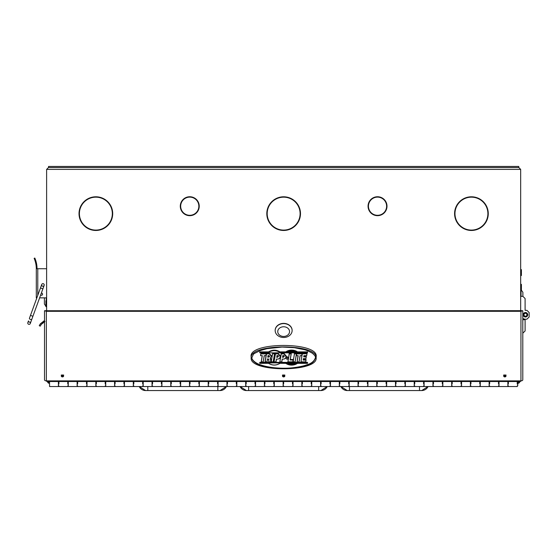 <?xml version="1.0" encoding="UTF-8"?>
<svg xmlns="http://www.w3.org/2000/svg" width="557" height="557" viewBox="0 0 557 557"><rect width="100%" height="100%" fill="white"/><g stroke="black" fill="none" stroke-linecap="round" stroke-linejoin="round"><path stroke-width="0.84" d="M471.424 230.09A16.459 16.459 0 0 0 487.89 213.63A16.459 16.459 0 0 0 471.424 197.164A16.459 16.459 0 0 0 454.965 213.63A16.459 16.459 0 0 0 471.424 230.09M471.424 196.795A16.835 16.835 0 0 0 454.589 213.63A16.835 16.835 0 0 0 471.424 230.466A16.835 16.835 0 0 0 488.266 213.63A16.835 16.835 0 0 0 471.424 196.795M377.528 215.301A9.093 9.093 0 0 0 386.621 206.215A9.093 9.093 0 0 0 377.528 197.122A9.093 9.093 0 0 0 368.435 206.215A9.093 9.093 0 0 0 377.528 215.301M377.528 196.746A9.469 9.469 0 0 0 368.059 206.215A9.469 9.469 0 0 0 377.528 215.677A9.469 9.469 0 0 0 386.997 206.215A9.469 9.469 0 0 0 377.528 196.746M283.645 230.09A16.459 16.459 0 0 0 300.105 213.63A16.459 16.459 0 0 0 283.645 197.164A16.459 16.459 0 0 0 267.186 213.63A16.459 16.459 0 0 0 283.645 230.09M283.645 196.795A16.835 16.835 0 0 0 266.81 213.63A16.835 16.835 0 0 0 283.645 230.466A16.835 16.835 0 0 0 300.481 213.63A16.835 16.835 0 0 0 283.645 196.795M189.763 215.301A9.093 9.093 0 0 0 198.856 206.215A9.093 9.093 0 0 0 189.763 197.122A9.093 9.093 0 0 0 180.67 206.215A9.093 9.093 0 0 0 189.763 215.301M189.763 196.746A9.469 9.469 0 0 0 180.294 206.215A9.469 9.469 0 0 0 189.763 215.677A9.469 9.469 0 0 0 199.232 206.215A9.469 9.469 0 0 0 189.763 196.746M95.86 230.09A16.459 16.459 0 0 0 112.326 213.63A16.459 16.459 0 0 0 95.86 197.164A16.459 16.459 0 0 0 79.4 213.63A16.459 16.459 0 0 0 95.86 230.09M95.86 196.795A16.835 16.835 0 0 0 79.024 213.63A16.835 16.835 0 0 0 95.86 230.466A16.835 16.835 0 0 0 112.702 213.63A16.835 16.835 0 0 0 95.86 196.795M48.459 167.56L46.621 169.398L48.459 167.56L518.832 167.56L520.67 169.398L520.67 310.674M518.832 167.56L520.67 169.398L46.621 169.398L46.621 310.674M48.529 167.56L48.529 166.452L518.783 166.452L518.783 167.56M521.039 296.324L521.039 290.274M520.67 296.324L522.884 296.324L522.884 292.286L521.408 290.218M42.931 283.673A1.288 1.288 0 0 0 42.569 286.201A1.288 1.288 0 0 0 44.226 284.961A1.288 1.288 0 0 0 41.719 284.523A1.288 1.288 0 0 0 42.416 286.145M40.668 294.952A1.107 1.107 0 0 0 42.562 294.18A1.107 1.107 0 0 0 41.35 293.079M32.905 316.279L31.84 319.21A1.288 0.682 -160 0 1 30.628 319.488A1.288 0.682 -160 0 1 30.468 319.44A1.288 0.682 -160 0 1 29.417 318.332L40.459 287.983L42.882 288.867L32.905 316.279L30.482 315.394L36.859 297.863L36.296 297.863L36.296 268.739A26.207 26.207 0 0 0 34.694 259.715L34.144 258.344L34.819 258.051L35.37 259.423A26.945 26.945 0 0 1 37.034 268.739L36.296 268.739M46.621 297.863L39.61 297.863M35.37 259.423L34.694 259.715L34.186 258.441M37.034 268.739L46.621 268.739M42.931 286.249A1.288 1.288 0 0 0 44.142 285.4L42.882 288.867M30.029 322.211A1.288 1.288 0 0 1 28.699 324.306A1.288 1.288 0 0 1 27.85 322.628A1.288 1.288 115.1 0 0 28.699 324.306A1.288 1.288 0 0 1 28.873 321.793A1.288 1.288 115.1 0 0 28.699 324.306M46.621 300.752L45.883 300.752L45.883 306.649L46.621 306.649L46.238 306.649M44.407 297.863L44.407 304.08L45.883 306.148M46.252 297.863L46.252 300.752M520.67 269.637L521.408 269.637L521.408 275.534L520.67 275.534M520.67 284.369L521.408 284.369L521.408 290.274L520.67 290.274M523.218 314.761A2.249 2.249 0 0 0 525.467 317.01A2.249 2.249 0 0 0 527.716 314.761A2.249 2.249 0 0 0 525.467 312.512A2.249 2.249 0 0 0 523.218 314.761M520.67 309.817L521.039 310.674M522.884 296.324L525.098 298.538L525.098 310.333L526.936 310.333L529.15 312.547L529.15 316.968L526.936 319.182L525.467 319.182A4.421 4.421 0 0 1 522.793 318.284M525.098 309.817L525.098 310.333M522.793 333.19L525.098 330.976L525.098 319.182L526.936 319.182M522.793 319.697L525.098 319.697M527.674 314.761A2.214 2.214 0 0 0 525.467 312.547A2.214 2.214 0 0 0 523.253 314.761A2.214 2.214 0 0 0 525.467 316.968A2.214 2.214 0 0 0 527.674 314.761M526.936 314.761A1.476 1.476 0 0 0 525.467 313.285A1.476 1.476 0 0 0 523.991 314.761A1.476 1.476 0 0 0 525.467 316.23A1.476 1.476 0 0 0 526.936 314.761M46.621 380.877L48.466 383.188L49.552 383.188M517.745 383.188L518.832 383.188L520.67 380.877M47.728 380.877L48.466 382.081L49.037 382.081L49.037 381.531L58.401 381.531L58.401 380.877M517.23 382.081L518.832 382.081L519.563 380.877M48.466 380.877L48.466 383.188M518.832 383.188L518.832 380.877M46.621 381.343L47.728 381.343M519.563 381.343L520.67 381.343M217.836 385.883L217.836 390.548L220.064 390.548L217.836 390.548L220.064 390.548L217.836 390.548L220.064 390.548L226.386 386.544A6.983 6.983 0 0 1 220.064 390.548A6.983 6.983 0 0 0 226.386 386.544A6.983 6.983 0 0 1 220.064 390.548A6.983 6.983 0 0 0 226.386 386.544A6.983 6.983 0 0 1 220.064 390.548A6.983 6.983 0 0 0 226.386 386.544A6.983 6.983 0 0 1 220.064 390.548L145.565 390.548A6.983 6.983 0 0 1 139.25 386.544L145.565 390.548A6.983 6.983 0 0 1 139.25 386.544L145.565 390.548A6.983 6.983 0 0 1 139.25 386.544L145.565 390.548A6.983 6.983 0 0 1 139.25 386.544A6.983 6.983 0 0 0 145.565 390.548A6.983 6.983 0 0 1 139.25 386.544A6.983 6.983 0 0 0 145.565 390.548L147.8 390.548L145.565 390.548M320.895 390.548L318.667 390.548L320.895 390.548L327.217 386.544A6.983 6.983 0 0 1 320.895 390.548A6.983 6.983 0 0 0 327.217 386.544A6.983 6.983 0 0 1 320.895 390.548A6.983 6.983 0 0 0 327.217 386.544A6.983 6.983 0 0 1 320.895 390.548A6.983 6.983 0 0 0 327.217 386.544A6.983 6.983 0 0 1 320.895 390.548L246.396 390.548A6.983 6.983 0 0 1 240.081 386.544L246.396 390.548A6.983 6.983 0 0 1 240.081 386.544L246.396 390.548A6.983 6.983 0 0 1 240.081 386.544L246.396 390.548A6.983 6.983 0 0 1 240.081 386.544A6.983 6.983 0 0 0 246.396 390.548A6.983 6.983 0 0 1 240.081 386.544A6.983 6.983 0 0 0 246.396 390.548L248.624 390.548L246.396 390.548M419.498 386.544L419.498 390.548L421.726 390.548L419.498 390.548L421.726 390.548L419.498 390.548L421.726 390.548L428.041 386.544A6.983 6.983 0 0 1 421.726 390.548A6.983 6.983 0 0 0 428.041 386.544A6.983 6.983 0 0 1 421.726 390.548A6.983 6.983 0 0 0 428.041 386.544A6.983 6.983 0 0 1 421.726 390.548A6.983 6.983 0 0 0 428.041 386.544A6.983 6.983 0 0 1 421.726 390.548L347.227 390.548A6.983 6.983 0 0 1 340.912 386.544L347.227 390.548A6.983 6.983 0 0 1 340.912 386.544A6.983 6.983 0 0 0 347.227 390.548A6.983 6.983 0 0 1 340.912 386.544A6.983 6.983 0 0 0 347.227 390.548A6.983 6.983 0 0 1 340.912 386.544A6.983 6.983 0 0 0 347.227 390.548L349.455 390.548L347.227 390.548M217.836 390.548L147.8 390.548L217.836 390.548M318.667 390.548L248.624 390.548L318.667 390.548L248.624 390.548L318.667 390.548L248.624 390.548L318.667 390.548L318.667 386.544M419.498 390.548L349.455 390.548L419.498 390.548M459.274 381.531L459.922 380.877M471.473 381.531L472.12 380.877M503.66 374.986L504.837 375.954L506.021 374.986M504.837 376.274A1.177 0.968 0 0 1 503.723 375.62A1.177 0.968 180 0 0 505.958 375.62A1.177 0.968 0 0 1 504.837 376.274M61.277 374.986L62.454 375.954L63.637 374.986M61.34 375.62A1.177 0.968 180 0 0 63.568 375.62A1.177 0.968 0 0 1 62.259 376.26M282.469 374.986L283.645 375.954L284.829 374.986M282.531 375.62A1.177 0.968 180 0 0 284.766 375.62A1.177 0.968 0 0 1 283.255 376.219M499.016 381.984L499.016 386.092M507.866 386.092L507.866 381.601M480.287 381.984L480.287 386.092M489.137 386.092L489.137 381.601M461.558 381.984L461.558 386.092M470.407 386.092L470.407 381.601M442.836 381.984L442.836 386.092M451.678 386.092L451.678 381.601M424.107 381.984L424.107 386.092M432.956 386.092L432.956 381.601M405.378 381.984L405.378 386.092M414.227 386.092L414.227 381.601M386.649 381.984L386.649 386.092M395.498 386.092L395.498 381.601M367.919 381.984L367.919 386.092M376.769 386.092L376.769 381.601M349.197 381.984L349.197 386.092M358.04 386.092L358.04 381.601M330.468 381.984L330.468 386.092M339.317 386.092L339.317 381.601M311.739 381.984L311.739 386.092M320.588 386.092L320.588 381.601M293.01 381.984L293.01 386.092M301.859 386.092L301.859 381.601M274.281 381.984L274.281 386.092M283.13 386.092L283.13 381.601M255.559 381.984L255.559 386.092M264.401 386.092L264.401 381.601M236.829 381.984L236.829 386.092M245.679 386.092L245.679 381.601M218.1 381.984L218.1 386.092M226.95 386.092L226.95 381.601M199.371 381.984L199.371 386.092M208.221 386.092L208.221 381.601M180.649 381.984L180.649 386.092M189.491 386.092L189.491 381.601M161.92 381.984L161.92 386.092M170.769 386.092L170.769 381.601M143.191 381.984L143.191 386.092M152.04 386.092L152.04 381.601M124.462 381.984L124.462 386.092M133.311 386.092L133.311 381.601M105.733 381.984L105.733 386.092M114.582 386.092L114.582 381.601M87.01 381.984L87.01 386.092M95.853 386.092L95.853 381.601M68.281 381.984L68.281 386.092M77.131 386.092L77.131 381.601M49.552 381.984L49.552 386.092M58.401 386.092L58.401 381.601M499.016 380.877L499.016 381.531L507.866 381.531L507.866 380.877M49.552 380.877L49.552 381.531M68.281 380.877L68.281 381.531L77.131 381.531L77.131 380.877M87.01 380.877L87.01 381.531L95.853 381.531L95.853 380.877M105.733 380.877L105.733 381.531L114.582 381.531L114.582 380.877M124.462 380.877L124.462 381.531L133.311 381.531L133.311 380.877M143.191 380.877L143.191 381.531L152.04 381.531L152.04 380.877M161.92 380.877L161.92 381.531L170.769 381.531L170.769 380.877M180.649 380.877L180.649 381.531L189.491 381.531L189.491 380.877M199.371 380.877L199.371 381.531L208.221 381.531L208.221 380.877M218.1 380.877L218.1 381.531L226.95 381.531L226.95 380.877M236.829 380.877L236.829 381.531L245.679 381.531L245.679 380.877M255.559 380.877L255.559 381.531L264.401 381.531L264.401 380.877M274.281 380.877L274.281 381.531L283.13 381.531L283.13 380.877M293.01 380.877L293.01 381.531L301.859 381.531L301.859 380.877M311.739 380.877L311.739 381.531L320.588 381.531L320.588 380.877M330.468 380.877L330.468 381.531L339.317 381.531L339.317 380.877M349.197 380.877L349.197 381.531L358.04 381.531L358.04 380.877M367.919 380.877L367.919 381.531L376.769 381.531L376.769 380.877M386.649 380.877L386.649 381.531L395.498 381.531L395.498 380.877M405.378 380.877L405.378 381.531L414.227 381.531L414.227 380.877M424.107 380.877L424.107 381.531L432.956 381.531L432.956 380.877M442.836 380.877L442.836 381.531L451.678 381.531L451.678 380.877M461.558 380.877L461.558 381.531L470.407 381.531L470.407 380.877M480.287 380.877L480.287 381.531L489.137 381.531L489.137 380.877M517.23 385.883L517.745 385.883L517.745 382.193L517.23 382.193M67.766 384.038C67.766 387.268 67.766 387.268 67.766 384.038L67.766 381.531L68.281 381.531M58.917 384.038C58.917 387.268 58.917 387.268 58.917 384.038L58.917 381.531L67.766 381.531M86.495 384.038C86.495 387.268 86.495 387.268 86.495 384.038L86.495 381.531L87.01 381.531M77.646 384.038C77.646 387.268 77.646 387.268 77.646 384.038L77.646 381.531L86.495 381.531M105.217 384.038C105.217 387.268 105.217 387.268 105.217 384.038L105.217 381.531L105.733 381.531M96.375 384.038C96.375 387.268 96.375 387.268 96.375 384.038L96.375 381.531L105.217 381.531M123.946 384.038C123.946 387.268 123.946 387.268 123.946 384.038L123.946 381.531L124.462 381.531M115.097 384.038C115.097 387.268 115.097 387.268 115.097 384.038L115.097 381.531L123.946 381.531M142.676 384.038C142.676 387.268 142.676 387.268 142.676 384.038L142.676 381.531L143.191 381.531M133.826 384.038C133.826 387.268 133.826 387.268 133.826 384.038L133.826 381.531L142.676 381.531M161.405 384.038C161.405 387.268 161.405 387.268 161.405 384.038L161.405 381.531L161.92 381.531M152.555 384.038C152.555 387.268 152.555 387.268 152.555 384.038L152.555 381.531L161.405 381.531M180.127 384.038C180.127 387.268 180.127 387.268 180.127 384.038L180.127 381.531L180.649 381.531M171.284 384.038C171.284 387.268 171.284 387.268 171.284 384.038L171.284 381.531L180.127 381.531M198.856 384.038C198.856 387.268 198.856 387.268 198.856 384.038L198.856 381.531L199.371 381.531M190.007 384.038C190.007 387.268 190.007 387.268 190.007 384.038L190.007 381.531L198.856 381.531M217.585 384.038C217.585 387.268 217.585 387.268 217.585 384.038L217.585 381.531L218.1 381.531M208.736 384.038C208.736 387.268 208.736 387.268 208.736 384.038L208.736 381.531L217.585 381.531M236.314 384.038C236.314 387.268 236.314 387.268 236.314 384.038L236.314 381.531L236.829 381.531M227.465 384.038C227.465 387.268 227.465 387.268 227.465 384.038L227.465 381.531L236.314 381.531M255.043 384.038C255.043 387.268 255.043 387.268 255.043 384.038L255.043 381.531L255.559 381.531M246.194 384.038C246.194 387.268 246.194 387.268 246.194 384.038L246.194 381.531L255.043 381.531M273.766 384.038C273.766 387.268 273.766 387.268 273.766 384.038L273.766 381.531L274.281 381.531M264.923 384.038C264.923 387.268 264.923 387.268 264.923 384.038L264.923 381.531L273.766 381.531M292.495 384.038C292.495 387.268 292.495 387.268 292.495 384.038L292.495 381.531L293.01 381.531M283.645 384.038C283.645 387.268 283.645 387.268 283.645 384.038L283.645 381.531L292.495 381.531M311.224 384.038C311.224 387.268 311.224 387.268 311.224 384.038L311.224 381.531L311.739 381.531M302.374 384.038C302.374 387.268 302.374 387.268 302.374 384.038L302.374 381.531L311.224 381.531M329.953 384.038C329.953 387.268 329.953 387.268 329.953 384.038L329.953 381.531L330.468 381.531M321.104 384.038C321.104 387.268 321.104 387.268 321.104 384.038L321.104 381.531L329.953 381.531M348.675 384.038C348.675 387.268 348.675 387.268 348.675 384.038L348.675 381.531L349.197 381.531M339.833 384.038C339.833 387.268 339.833 387.268 339.833 384.038L339.833 381.531L348.675 381.531M367.404 384.038C367.404 387.268 367.404 387.268 367.404 384.038L367.404 381.531L367.919 381.531M358.562 384.038C358.562 387.268 358.562 387.268 358.562 384.038L358.562 381.531L367.404 381.531M386.133 384.038C386.133 387.268 386.133 387.268 386.133 384.038L386.133 381.531L386.649 381.531M377.284 384.038C377.284 387.268 377.284 387.268 377.284 384.038L377.284 381.531L386.133 381.531M404.862 384.038C404.862 387.268 404.862 387.268 404.862 384.038L404.862 381.531L405.378 381.531M396.013 384.038C396.013 387.268 396.013 387.268 396.013 384.038L396.013 381.531L404.862 381.531M423.592 384.038C423.592 387.268 423.592 387.268 423.592 384.038L423.592 381.531L424.107 381.531M414.742 384.038C414.742 387.268 414.742 387.268 414.742 384.038L414.742 381.531L423.592 381.531M442.314 384.038C442.314 387.268 442.314 387.268 442.314 384.038L442.314 381.531L442.836 381.531M433.471 384.038C433.471 387.268 433.471 387.268 433.471 384.038L433.471 381.531L442.314 381.531M461.043 384.038C461.043 387.268 461.043 387.268 461.043 384.038L461.043 381.531L461.558 381.531M452.193 384.038C452.193 387.268 452.193 387.268 452.193 384.038L452.193 381.531L461.043 381.531M479.772 384.038C479.772 387.268 479.772 387.268 479.772 384.038L479.772 381.531L480.287 381.531M470.923 384.038C470.923 387.268 470.923 387.268 470.923 384.038L470.923 381.531L479.772 381.531M498.501 384.038C498.501 387.268 498.501 387.268 498.501 384.038L498.501 381.531L499.016 381.531M489.652 384.038C489.652 387.268 489.652 387.268 489.652 384.038L489.652 381.531L498.501 381.531M517.23 384.038C517.23 387.268 517.23 387.268 517.23 384.038L517.23 381.531L508.381 381.531L508.381 384.038C508.381 387.268 508.381 387.268 508.381 384.038M49.552 382.081L49.037 382.081M499.016 382.081L498.501 382.081M480.287 382.081L479.772 382.081M461.558 382.081L461.043 382.081M442.836 382.081L442.314 382.081M424.107 382.081L423.592 382.081M405.378 382.081L404.862 382.081M386.649 382.081L386.133 382.081M367.919 382.081L367.404 382.081M349.197 382.081L348.675 382.081M330.468 382.081L329.953 382.081M311.739 382.081L311.224 382.081M293.01 382.081L292.495 382.081M274.281 382.081L273.766 382.081M255.559 382.081L255.043 382.081M236.829 382.081L236.314 382.081M218.1 382.081L217.585 382.081M199.371 382.081L198.856 382.081M180.649 382.081L180.127 382.081M161.92 382.081L161.405 382.081M143.191 382.081L142.676 382.081M124.462 382.081L123.946 382.081M105.733 382.081L105.217 382.081M87.01 382.081L86.495 382.081M68.281 382.081L67.766 382.081M77.131 381.531L77.646 381.531M95.853 381.531L96.375 381.531M114.582 381.531L115.097 381.531M133.311 381.531L133.826 381.531M152.04 381.531L152.555 381.531M170.769 381.531L171.284 381.531M189.491 381.531L190.007 381.531M208.221 381.531L208.736 381.531M226.95 381.531L227.465 381.531M245.679 381.531L246.194 381.531M264.401 381.531L264.923 381.531M283.13 381.531L283.645 381.531M301.859 381.531L302.374 381.531M320.588 381.531L321.104 381.531M339.317 381.531L339.833 381.531M358.04 381.531L358.562 381.531M376.769 381.531L377.284 381.531M395.498 381.531L396.013 381.531M414.227 381.531L414.742 381.531M432.956 381.531L433.471 381.531M451.678 381.531L452.193 381.531M470.407 381.531L470.923 381.531M489.137 381.531L489.652 381.531M507.866 381.531L508.381 381.531M58.401 381.531L58.917 381.531M61.277 375.94A1.177 0.968 180 0 0 63.637 375.94A1.177 0.968 180 0 0 61.277 375.94M503.66 375.94A1.177 0.968 180 0 0 506.021 375.94A1.177 0.968 180 0 0 503.66 375.94M282.469 375.94A1.177 0.968 180 0 0 284.829 375.94A1.177 0.968 180 0 0 282.469 375.94M522.793 310.729L522.793 379.825A1.845 1.058 180 0 1 520.948 380.877L520.948 311.307L522.793 310.729L521.644 310.709M44.504 310.729L46.349 311.307L46.349 380.877A1.845 1.058 180 0 1 44.504 379.825L44.504 310.729L46.349 310.674L46.349 311.307L520.948 311.307L520.948 310.674L45.611 310.729M46.349 380.877L520.948 380.877M44.999 321.473L41.413 324.285L40.41 323.777L44.553 320.463L40.41 323.777L39.415 325.358M42.248 323.339L43.028 322.649M43.731 322.155L44.504 321.709M41.155 324.634L40.313 326.026M39.923 324.48L40.16 324.125M39.248 325.671L40.236 326.165M292.126 330.545L292.126 330.329A8.48 6.949 180 0 0 283.645 323.387A8.48 6.949 180 0 0 275.172 330.329L275.172 330.545A8.48 6.949 0 0 1 283.645 323.596A8.48 6.949 0 0 1 292.126 330.545A8.48 6.949 0 0 1 283.645 337.486A8.48 6.949 0 0 1 275.172 330.545M277.748 331.603A5.897 4.832 0 0 1 283.645 326.771A5.897 4.832 0 0 1 289.549 331.603A5.897 4.832 0 0 1 283.645 336.435A5.897 4.832 0 0 1 277.748 331.603M296.818 353.876L301.991 353.876L301.755 355.693L300.049 355.658L299.067 361.876L297.09 361.876L298.204 355.658L296.387 355.679L296.742 353.375L302.096 353.375L301.991 353.876L296.742 353.744L296.408 355.693L296.742 353.375M301.769 355.686L302.096 353.751L301.769 355.679L300.112 355.693L299.081 361.862L297.09 361.876L298.092 355.693L296.408 355.693M295.147 361.841L296.505 353.751L295.147 361.834L293.135 361.834L294.486 353.751L296.505 353.751L296.505 353.382L294.486 353.382L293.149 361.855L295.133 361.855L296.394 353.883L294.569 353.883M266.511 353.876L265.16 361.82L267.04 361.841L265.069 361.862L266.427 353.744L269.135 353.855L266.511 353.876L266.427 353.375L269.142 353.354L271.461 355.756M303.335 359.585L306.065 359.585L305.953 360.087L303.168 360.087L303.426 358.569L305.967 358.59L303.488 358.604L303.28 359.954L306.065 359.954L305.751 361.848L300.947 361.841L302.305 353.73L307.011 353.73L306.67 355.686L307.011 353.361L302.305 353.361L300.961 361.855L302.305 353.361M297.452 363.31C293.581 365.677 289.717 365.677 285.845 363.31L285.818 363.352A8.905 7.297 180 0 0 291.645 365.12A8.905 7.297 180 0 0 297.473 363.345L307.506 363.352L307.52 362.37L259.764 362.37L259.764 362.739L307.52 362.739L259.764 362.969M259.861 362.872L259.764 363.338L259.764 362.739M271.231 361.848L273.16 361.827L271.21 361.827L272.617 353.737L274.566 353.737L274.566 353.368L272.617 353.368L271.231 361.848L272.617 353.368M260.565 355.693L260.899 353.375L266.253 353.375L266.149 353.876L260.899 353.744L260.565 355.693L262.361 355.658L260.565 355.693M262.27 355.693L261.33 361.834L263.224 361.876L261.226 361.862L262.25 355.693M263.224 361.876L264.206 355.658L265.926 355.679L264.269 355.693M295.273 363.352A7.916 6.482 -0 0 1 291.708 364.048A7.916 6.482 -0 0 1 288.143 363.352M251.123 356.933L251.096 356.452C249.076 341.782 318.207 341.782 316.195 356.452L316.167 356.933M316.111 357.845C318.207 372.41 249.083 372.41 251.179 357.845C249.083 343.286 318.207 343.286 316.111 357.845L316.188 356.696M251.103 356.696L251.179 357.845M315.478 357.845C314.399 361.507 311.433 363.986 306.594 365.274C303.85 366.402 299.234 367.362 292.759 368.17C287.085 368.818 280.756 368.797 273.772 368.086C268.307 367.418 263.962 366.485 260.732 365.288C256.68 364.201 251.736 360.713 251.813 357.866C254.34 352.609 251.931 354.872 260.321 350.548L267.012 348.661L282.086 347.067L294.291 347.686L304.192 349.65C305.41 349.789 308.042 350.924 312.087 353.068C314.642 355.088 315.77 356.675 315.478 357.845L315.471 358.06M315.506 357.427C314.42 361.103 311.447 363.582 306.601 364.87C303.857 365.998 299.241 366.959 292.759 367.766C287.085 368.421 280.756 368.393 273.766 367.69C268.3 367.014 263.955 366.081 260.725 364.884C256.666 363.798 251.708 360.302 251.785 357.448M297.069 361.862L298.03 355.693M293.135 361.834L294.486 353.382M268.697 360.797L268.746 359.056M265.048 361.841L266.427 353.375M270.584 358.067L270.799 359.362M270.716 360.184L270.841 361.89L268.808 361.897L268.697 360.602M286.103 358.13L286.103 357.761C286.737 356.355 287.37 356.355 288.004 357.761L288.004 358.13C287.37 359.543 286.737 359.543 286.103 358.13C286.737 356.724 287.37 356.724 288.004 358.13C287.461 359.648 286.82 359.648 286.103 358.13L286.194 358.186C286.764 356.94 287.335 356.94 287.913 358.186C287.335 359.432 286.764 359.432 286.194 358.186M303.885 356.334L306.28 356.334L306.176 356.835L303.711 356.835L303.913 355.645L303.711 356.835L306.176 356.835L305.953 358.604L306.28 356.71L305.967 358.597M259.764 352.477L259.764 351.878L268.565 351.878C272.429 349.608 276.23 349.608 279.955 351.878L285.811 351.878A8.905 7.297 0 0 1 297.487 351.878L307.52 351.878L307.52 352.846M290.294 359.481L293.177 359.481L293.177 359.85L290.232 359.85L291.234 353.737L290.232 359.85M293.17 359.864L292.843 361.855L293.066 359.982L290.127 359.982L291.13 353.862L289.327 353.862L287.913 361.855L289.243 353.361L291.234 353.361L291.234 353.73L289.243 353.73L289.243 353.361M283.938 353.354L283.931 353.855L281.306 353.876L279.844 361.841L281.222 353.375L283.938 353.354L286.124 355.895M278.11 353.354L278.11 353.855L275.478 353.876L274.023 361.841L275.402 353.375L278.11 353.354L280.296 355.895M260.544 355.679L260.899 353.375M261.24 361.876L262.187 355.693M267.026 361.862L267.444 358.917L268.843 359.474L268.704 361.382L268.843 359.474L267.506 358.959M270.375 358.214L270.932 361.305L270.222 358.262L271.363 356.195L269.135 353.855M270.625 360.595L270.799 359.168M269.142 353.354L271.468 355.937L270.222 358.262L271.363 356.195M297.487 351.878L297.487 352.254L307.52 352.254L297.487 352.254A8.905 7.297 180 0 0 285.811 352.254L285.811 351.878M279.955 351.878L279.955 352.254L285.845 352.379C289.717 350.012 293.581 350.012 297.452 352.379M268.565 351.878L268.599 352.379C272.38 350.095 276.154 350.095 279.92 352.379L279.955 352.254C276.23 349.977 272.429 349.977 268.565 352.254L259.764 352.254L259.764 352.846L307.506 352.86M281.222 353.375L281.222 353.744L283.938 353.73L286.131 356.076L286.006 356.564L283.931 353.855M275.402 353.375L275.402 353.744L278.11 353.73L280.303 356.076L280.185 356.564L278.11 353.855M268.822 355.603L269.504 356.327L268.822 355.582L268.021 355.561L268.822 355.561L269.595 356.383L268.578 357.162L267.854 357.037L268.578 357.162M303.488 358.604L303.273 359.961M303.983 355.686L306.67 355.686L303.983 355.686L303.823 356.71M302.388 353.862L307.011 353.73L306.67 355.686M307.429 362.872L307.506 363.352L297.48 363.352C293.595 365.719 289.703 365.719 285.811 363.352L279.92 363.31C276.154 365.601 272.38 365.601 268.606 363.31L259.785 363.352L268.606 363.31M268.599 352.379L259.764 352.254M259.861 352.379L259.764 352.846L307.429 352.818L307.429 352.379M292.843 361.855L293.177 359.857M289.327 353.862L287.913 361.855L292.766 361.827M273.146 361.848L274.566 353.737L272.693 353.862M281.306 353.876L279.844 361.841L281.835 361.841L282.288 359.098L281.835 361.841M282.211 359.063L282.295 359.084C284.662 359.286 285.936 358.429 286.103 356.515L286.006 356.564C285.838 358.471 284.578 359.3 282.211 359.063L281.751 361.82M275.478 353.876L274.023 361.841L276.014 361.841L276.467 359.098L276.014 361.841M276.383 359.063L276.467 359.084C278.841 359.286 280.108 358.429 280.275 356.515L280.185 356.564C280.018 358.471 278.751 359.3 276.383 359.063L275.931 361.82M260.975 353.876L266.149 353.876L265.912 355.693M267.743 357.162L268.021 355.561L267.743 357.162M296.136 363.352L296.38 363.31C293.267 364.946 290.148 364.946 287.036 363.31L296.38 363.31L287.28 363.352M287.335 352.254L287.036 352.379C290.148 350.743 293.267 350.743 296.38 352.379L287.335 352.254A7.916 6.482 0 0 1 296.08 352.254L296.08 352.254M282.615 357.183L282.789 355.568L283.617 355.582L284.209 356.529L282.503 357.309L283.304 357.309M276.787 357.183L276.968 355.568L277.79 355.582L278.389 356.529L276.683 357.309L277.483 357.309M267.917 356.668L268.578 356.668A0.926 0.759 -0 0 0 269.484 356.069M284.209 356.529L283.311 357.176L282.678 356.807M282.789 355.568L284.119 356.097L283.311 356.807M278.389 356.529L277.49 357.176L276.85 356.807M276.968 355.568L278.291 356.097L277.49 356.807M295.273 351.878L288.143 351.878M37.772 268.739L37.772 295.37M28.477 320.909L27.85 322.628A1.288 1.288 0 0 1 28.873 321.793A1.288 1.288 115.1 0 0 27.85 322.628L28.477 320.909M30.273 323.513L30.865 321.883A1.288 0.682 -160 0 1 29.653 322.155A1.288 0.682 -160 0 1 29.5 322.106A1.288 0.682 -160 0 1 28.442 320.999M518.832 381.343L507.866 381.343M499.016 381.343L489.137 381.343M480.287 381.343L471.654 381.343M459.455 381.343L451.678 381.343M442.836 381.343L432.956 381.343M424.107 381.343L414.227 381.343M405.378 381.343L395.498 381.343M386.649 381.343L376.769 381.343M367.919 381.343L358.04 381.343M349.197 381.343L339.317 381.343M330.468 381.343L320.588 381.343M311.739 381.343L301.859 381.343M293.01 381.343L283.13 381.343M274.281 381.343L264.401 381.343M255.559 381.343L245.679 381.343M236.829 381.343L226.95 381.343M218.1 381.343L208.221 381.343M199.371 381.343L189.491 381.343M180.649 381.343L170.769 381.343M161.92 381.343L152.04 381.343M143.191 381.343L133.311 381.343M124.462 381.343L114.582 381.343M87.01 381.343L77.131 381.343M68.281 381.343L58.401 381.343M49.552 381.343L48.466 381.343M147.8 386.544L147.8 390.548M248.624 386.544L248.624 390.548M349.455 386.544L349.455 390.548M104.765 380.877L105.419 381.531M296.052 363.352A7.916 6.482 -0 0 1 291.708 364.417A7.916 6.482 -0 0 1 287.363 363.352M268.732 359.85L268.732 360.219M271.461 356.146L271.468 355.568M267.52 358.959L267.04 361.841L267.52 358.959M279.955 363.338C276.23 365.608 272.429 365.608 268.571 363.338C272.345 365.65 276.14 365.65 279.955 363.352M307.464 352.846L259.827 352.846M292.794 361.855L287.983 361.855M274.566 353.744L273.16 361.827L274.566 353.737M281.779 361.841L279.913 361.841M275.959 361.841L274.093 361.841M264.283 355.693L263.238 361.862L264.283 355.693M270.841 361.89L270.841 361.409M268.098 358.917L268.766 359.711M279.92 363.31L285.845 363.31M285.845 352.379L279.92 352.379M282.274 359.098C284.829 359.237 286.103 358.381 286.103 356.522L286.006 356.564M276.453 359.098C279.001 359.237 280.275 358.381 280.275 356.522L280.185 356.564M269.595 356.383L269.504 356.327A0.926 0.759 -0 0 1 268.578 357.037L268.578 356.668M287.363 352.254L296.052 352.254M282.859 355.61L283.61 355.617L284.119 356.466M277.038 355.61L277.79 355.617L278.291 356.466M40.459 287.983L41.719 284.523M31.86 319.161L30.9 321.793M30.865 321.883L31.84 319.21M499.016 386.544L507.866 386.544M480.287 386.544L489.137 386.544M461.558 386.544L470.407 386.544M442.836 386.544L451.678 386.544M424.107 386.544L432.956 386.544M405.378 386.544L414.227 386.544M386.649 386.544L395.498 386.544M367.919 386.544L376.769 386.544M349.197 386.544L358.04 386.544M330.468 386.544L339.317 386.544M311.739 386.544L320.588 386.544M293.01 386.544L301.859 386.544M274.281 386.544L283.13 386.544M255.559 386.544L264.401 386.544M236.829 386.544L245.679 386.544M218.1 386.544L226.95 386.544M199.371 386.544L208.221 386.544M180.649 386.544L189.491 386.544M161.92 386.544L170.769 386.544M143.191 386.544L152.04 386.544M124.462 386.544L133.311 386.544M105.733 386.544L114.582 386.544M87.01 386.544L95.853 386.544M68.281 386.544L77.131 386.544M49.552 386.544L58.401 386.544M58.401 382.193L58.917 382.193M67.766 382.193L68.281 382.193M77.131 382.193L77.646 382.193M86.495 382.193L87.01 382.193M95.853 382.193L96.375 382.193M105.217 382.193L105.733 382.193M114.582 382.193L115.097 382.193M123.946 382.193L124.462 382.193M133.311 382.193L133.826 382.193M142.676 382.193L143.191 382.193M152.04 382.193L152.555 382.193M161.405 382.193L161.92 382.193M170.769 382.193L171.284 382.193M180.127 382.193L180.649 382.193M189.491 382.193L190.007 382.193M198.856 382.193L199.371 382.193M208.221 382.193L208.736 382.193M217.585 382.193L218.1 382.193M226.95 382.193L227.465 382.193M236.314 382.193L236.829 382.193M245.679 382.193L246.194 382.193M255.043 382.193L255.559 382.193M264.401 382.193L264.923 382.193M273.766 382.193L274.281 382.193M283.13 382.193L283.645 382.193M292.495 382.193L293.01 382.193M301.859 382.193L302.374 382.193M311.224 382.193L311.739 382.193M320.588 382.193L321.104 382.193M329.953 382.193L330.468 382.193M339.317 382.193L339.833 382.193M348.675 382.193L349.197 382.193M358.04 382.193L358.562 382.193M367.404 382.193L367.919 382.193M376.769 382.193L377.284 382.193M386.133 382.193L386.649 382.193M395.498 382.193L396.013 382.193M404.862 382.193L405.378 382.193M414.227 382.193L414.742 382.193M423.592 382.193L424.107 382.193M432.956 382.193L433.471 382.193M442.314 382.193L442.836 382.193M451.678 382.193L452.193 382.193M461.043 382.193L461.558 382.193M470.407 382.193L470.923 382.193M479.772 382.193L480.287 382.193M489.137 382.193L489.652 382.193M498.501 382.193L499.016 382.193M507.866 382.193L508.381 382.193M58.401 385.883L58.917 385.883M67.766 385.883L68.281 385.883M77.131 385.883L77.646 385.883M86.495 385.883L87.01 385.883M95.853 385.883L96.375 385.883M105.217 385.883L105.733 385.883M114.582 385.883L115.097 385.883M123.946 385.883L124.462 385.883M133.311 385.883L133.826 385.883M142.676 385.883L143.191 385.883M152.04 385.883L152.555 385.883M161.405 385.883L161.92 385.883M170.769 385.883L171.284 385.883M180.127 385.883L180.649 385.883M189.491 385.883L190.007 385.883M198.856 385.883L199.371 385.883M208.221 385.883L208.736 385.883M217.585 385.883L218.1 385.883M226.95 385.883L227.465 385.883M236.314 385.883L236.829 385.883M245.679 385.883L246.194 385.883M255.043 385.883L255.559 385.883M264.401 385.883L264.923 385.883M273.766 385.883L274.281 385.883M283.13 385.883L283.645 385.883M292.495 385.883L293.01 385.883M301.859 385.883L302.374 385.883M311.224 385.883L311.739 385.883M320.588 385.883L321.104 385.883M329.953 385.883L330.468 385.883M339.317 385.883L339.833 385.883M348.675 385.883L349.197 385.883M358.04 385.883L358.562 385.883M367.404 385.883L367.919 385.883M376.769 385.883L377.284 385.883M386.133 385.883L386.649 385.883M395.498 385.883L396.013 385.883M404.862 385.883L405.378 385.883M414.227 385.883L414.742 385.883M423.592 385.883L424.107 385.883M432.956 385.883L433.471 385.883M442.314 385.883L442.836 385.883M451.678 385.883L452.193 385.883M461.043 385.883L461.558 385.883M470.407 385.883L470.923 385.883M479.772 385.883L480.287 385.883M489.137 385.883L489.652 385.883M498.501 385.883L499.016 385.883M507.866 385.883L508.381 385.883M67.766 386.544L58.917 386.544M86.495 386.544L77.646 386.544M105.217 386.544L96.375 386.544M123.946 386.544L115.097 386.544M142.676 386.544L133.826 386.544M161.405 386.544L152.555 386.544M180.127 386.544L171.284 386.544M198.856 386.544L190.007 386.544M217.585 386.544L208.736 386.544M236.314 386.544L227.465 386.544M255.043 386.544L246.194 386.544M273.766 386.544L264.923 386.544M292.495 386.544L283.645 386.544M311.224 386.544L302.374 386.544M329.953 386.544L321.104 386.544M348.675 386.544L339.833 386.544M367.404 386.544L358.562 386.544M386.133 386.544L377.284 386.544M404.862 386.544L396.013 386.544M423.592 386.544L414.742 386.544M442.314 386.544L433.471 386.544M461.043 386.544L452.193 386.544M479.772 386.544L470.923 386.544M498.501 386.544L489.652 386.544M517.23 386.544L508.381 386.544M286.131 355.707L286.103 356.522M280.303 355.707L280.275 356.522M300.126 355.693L299.081 361.862M305.737 361.855L300.961 361.855M287.927 361.869L292.829 361.869M279.865 361.862L281.821 361.862M274.044 361.862L275.993 361.862M268.098 355.603L267.854 357.037M287.294 352.289C290.239 350.826 293.177 350.826 296.122 352.289M284.133 355.812L284.133 356.181M278.305 355.812L278.305 356.181"/></g></svg>
